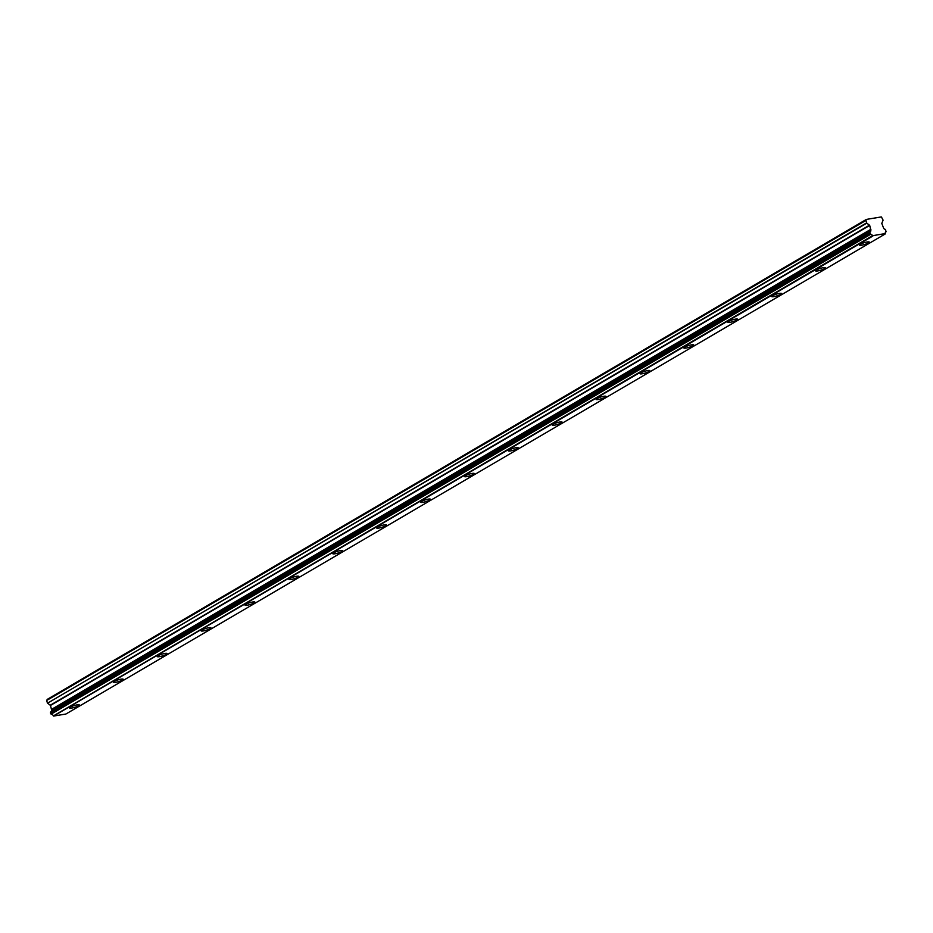 <?xml version="1.0" encoding="UTF-8"?>
<svg xmlns="http://www.w3.org/2000/svg" width="933" height="933" viewBox="0 0 933 933"><rect width="100%" height="100%" fill="white"/><g stroke="black" fill="none" stroke-linecap="round" stroke-linejoin="round"><path stroke-width="1.4" d="M868.483 242.907A5.166 0.921 163 0 0 869.299 242.09A5.166 0.921 163 0 0 865.661 242.288A5.166 0.921 163 0 0 860.249 244.283A5.166 0.921 163 0 0 859.421 245.111A5.166 0.921 163 0 0 863.06 244.901A5.166 0.921 163 0 0 868.483 242.907M78.5 705.791A5.166 0.921 163 0 0 79.328 704.963A5.166 0.921 163 0 0 75.69 705.161A5.166 0.921 163 0 0 70.267 707.156A5.166 0.921 163 0 0 69.439 707.984A5.166 0.921 163 0 0 73.077 707.785A5.166 0.921 163 0 0 78.5 705.791M122.386 680.075A5.166 0.921 163 0 0 123.214 679.247A5.166 0.921 163 0 0 119.576 679.446A5.166 0.921 163 0 0 114.153 681.44A5.166 0.921 163 0 0 113.336 682.268A5.166 0.921 163 0 0 116.963 682.07A5.166 0.921 163 0 0 122.386 680.075M166.272 654.36A5.166 0.921 163 0 0 167.1 653.532A5.166 0.921 163 0 0 163.462 653.73A5.166 0.921 163 0 0 158.039 655.724A5.166 0.921 163 0 0 157.222 656.552A5.166 0.921 163 0 0 160.861 656.354A5.166 0.921 163 0 0 166.272 654.36M210.17 628.644A5.166 0.921 163 0 0 210.986 627.816A5.166 0.921 163 0 0 207.348 628.014A5.166 0.921 163 0 0 201.925 630.008A5.166 0.921 163 0 0 201.108 630.836A5.166 0.921 163 0 0 204.747 630.638A5.166 0.921 163 0 0 210.17 628.644M254.056 602.928A5.166 0.921 163 0 0 254.872 602.1A5.166 0.921 163 0 0 251.234 602.298A5.166 0.921 163 0 0 245.822 604.292A5.166 0.921 163 0 0 244.994 605.12A5.166 0.921 163 0 0 248.633 604.922A5.166 0.921 163 0 0 254.056 602.928M297.942 577.212A5.166 0.921 163 0 0 298.758 576.384A5.166 0.921 163 0 0 295.131 576.582A5.166 0.921 163 0 0 289.708 578.577A5.166 0.921 163 0 0 288.88 579.405A5.166 0.921 163 0 0 292.519 579.206A5.166 0.921 163 0 0 297.942 577.212M341.828 551.496A5.166 0.921 163 0 0 342.656 550.668A5.166 0.921 163 0 0 339.017 550.867A5.166 0.921 163 0 0 333.594 552.861A5.166 0.921 163 0 0 332.766 553.689A5.166 0.921 163 0 0 336.405 553.491A5.166 0.921 163 0 0 341.828 551.496M385.714 525.78A5.166 0.921 163 0 0 386.542 524.952A5.166 0.921 163 0 0 382.903 525.162A5.166 0.921 163 0 0 377.48 527.145A5.166 0.921 163 0 0 376.652 527.973A5.166 0.921 163 0 0 380.291 527.775A5.166 0.921 163 0 0 385.714 525.78M429.6 500.065A5.166 0.921 163 0 0 430.428 499.237A5.166 0.921 163 0 0 426.789 499.447A5.166 0.921 163 0 0 421.366 501.441A5.166 0.921 163 0 0 420.55 502.257A5.166 0.921 163 0 0 424.177 502.059A5.166 0.921 163 0 0 429.6 500.065M473.486 474.349A5.166 0.921 163 0 0 474.314 473.521A5.166 0.921 163 0 0 470.675 473.731A5.166 0.921 163 0 0 465.252 475.725A5.166 0.921 163 0 0 464.436 476.541A5.166 0.921 163 0 0 468.074 476.343A5.166 0.921 163 0 0 473.486 474.349M517.383 448.633A5.166 0.921 163 0 0 518.2 447.805A5.166 0.921 163 0 0 514.561 448.015A5.166 0.921 163 0 0 509.138 450.009A5.166 0.921 163 0 0 508.322 450.826A5.166 0.921 163 0 0 511.96 450.627A5.166 0.921 163 0 0 517.383 448.633M561.269 422.917A5.166 0.921 163 0 0 562.086 422.089A5.166 0.921 163 0 0 558.447 422.299A5.166 0.921 163 0 0 553.036 424.293A5.166 0.921 163 0 0 552.208 425.11A5.166 0.921 163 0 0 555.846 424.912A5.166 0.921 163 0 0 561.269 422.917M605.155 397.201A5.166 0.921 163 0 0 605.972 396.373A5.166 0.921 163 0 0 602.345 396.583A5.166 0.921 163 0 0 596.922 398.578A5.166 0.921 163 0 0 596.094 399.394A5.166 0.921 163 0 0 599.732 399.196A5.166 0.921 163 0 0 605.155 397.201M649.041 371.486A5.166 0.921 163 0 0 649.869 370.658A5.166 0.921 163 0 0 646.231 370.868A5.166 0.921 163 0 0 640.808 372.862A5.166 0.921 163 0 0 639.98 373.678A5.166 0.921 163 0 0 643.618 373.48A5.166 0.921 163 0 0 649.041 371.486M692.927 345.77A5.166 0.921 163 0 0 693.755 344.953A5.166 0.921 163 0 0 690.117 345.152A5.166 0.921 163 0 0 684.694 347.146A5.166 0.921 163 0 0 683.866 347.974A5.166 0.921 163 0 0 687.504 347.764A5.166 0.921 163 0 0 692.927 345.77M736.813 320.054A5.166 0.921 163 0 0 737.641 319.238A5.166 0.921 163 0 0 734.003 319.436A5.166 0.921 163 0 0 728.58 321.43A5.166 0.921 163 0 0 727.763 322.258A5.166 0.921 163 0 0 731.39 322.048A5.166 0.921 163 0 0 736.813 320.054M780.699 294.338A5.166 0.921 163 0 0 781.527 293.522A5.166 0.921 163 0 0 777.889 293.72A5.166 0.921 163 0 0 772.466 295.714A5.166 0.921 163 0 0 771.649 296.542A5.166 0.921 163 0 0 775.288 296.332A5.166 0.921 163 0 0 780.699 294.338M824.597 268.622A5.166 0.921 163 0 0 825.413 267.806A5.166 0.921 163 0 0 821.775 268.004A5.166 0.921 163 0 0 816.352 269.999A5.166 0.921 163 0 0 815.535 270.827A5.166 0.921 163 0 0 819.174 270.617A5.166 0.921 163 0 0 824.597 268.622M866.302 219.547L46.708 700.333L866.302 219.547A0.781 0.618 -120.4 0 1 866.384 219.407L881.288 216.934A0.781 0.618 -120.4 0 1 881.452 217.039L883.096 220.141L881.79 223.419L883.516 227.909A1.971 1.551 59.6 0 0 885.382 229.378L886.105 231.746A1.971 1.551 59.6 0 0 885.254 233.577L872.495 235.699A1.971 1.551 59.6 0 0 870.664 234.311L51.105 714.153L870.664 234.311M866.384 219.407L47.151 699.435A0.781 0.618 -120.4 0 0 47.07 699.575M51.105 714.153L50.51 712.229L869.941 231.944A1.971 1.551 59.6 0 0 870.769 230.019L869.708 225.424L866.804 223.139L865.952 220.305M869.754 232.212L870.337 234.136M870.792 229.763L51.548 709.78L50.475 705.453L47.571 703.155L866.804 223.139M866.629 222.882L47.571 703.155M47.385 702.899L46.65 700.485L865.882 220.468M885.137 234.008L65.905 714.025L53.601 716.066L872.658 235.909M872.495 235.699L53.414 715.926M53.263 715.716A1.971 1.551 59.6 0 0 51.42 714.34M869.848 232.002L50.51 712.229M51.128 711.716A1.971 1.551 59.6 0 0 51.537 710.048L870.769 230.019M53.601 716.066L872.845 236.049M869.696 232.912L50.452 712.929M50.639 713.547L869.883 233.53M869.533 225.168L50.3 705.196M50.475 705.453L869.708 225.424M870.886 229.285L51.653 709.302M870.874 229.576L51.642 709.593M869.894 231.967L50.65 711.996"/></g></svg>
